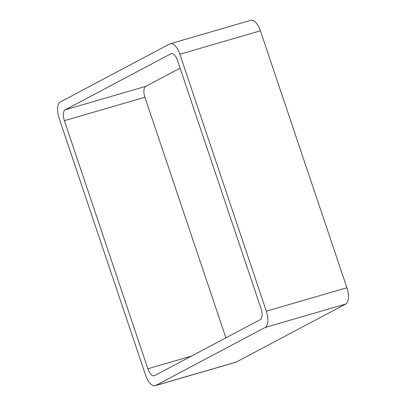 <?xml version="1.0" encoding="UTF-8"?>
<svg xmlns="http://www.w3.org/2000/svg" width="406" height="406" viewBox="0 0 406 406"><rect width="100%" height="100%" fill="white"/><g stroke="black" fill="none" stroke-linecap="round" stroke-linejoin="round"><path stroke-width="0.61" d="M179.873 54.242L266.346 311.184A14.073 6.298 73.8 0 1 265.159 327.469L155.721 385.482L236.256 362.05L345.694 304.043A14.073 6.298 73.8 0 0 346.881 287.752L260.413 30.81A14.073 6.298 73.8 0 0 250.822 20.3L170.287 43.731A14.073 6.298 73.8 0 1 179.873 54.242L260.413 30.81M155.721 385.482A14.073 6.298 73.8 0 1 155.178 385.7A14.073 6.298 73.8 0 1 145.587 375.19L59.119 118.247A14.073 6.298 73.8 0 1 60.306 101.957L169.744 43.949A14.073 6.298 73.8 0 1 170.287 43.731M236.256 362.05A14.073 6.298 73.8 0 1 235.713 362.269L155.178 385.7M64.381 120.678A9.379 4.202 73.8 0 1 65.173 109.818L170.835 53.81A9.379 4.202 73.8 0 1 171.2 53.663A9.379 4.202 73.8 0 1 177.595 60.672L261.083 308.753A9.379 4.202 73.8 0 1 260.287 319.613L154.625 375.621A9.379 4.202 73.8 0 1 154.265 375.768A9.379 4.202 73.8 0 1 147.87 368.76L64.381 120.678L144.917 97.247L225.888 337.848M180.112 68.152L145.713 86.387A9.379 4.202 73.8 0 0 144.917 97.247M265.159 327.469L345.694 304.043M266.346 311.184L346.881 287.752M147.87 368.76L191.53 356.057M170.835 53.81L171.581 53.592M65.173 109.818L145.713 86.387"/></g></svg>

